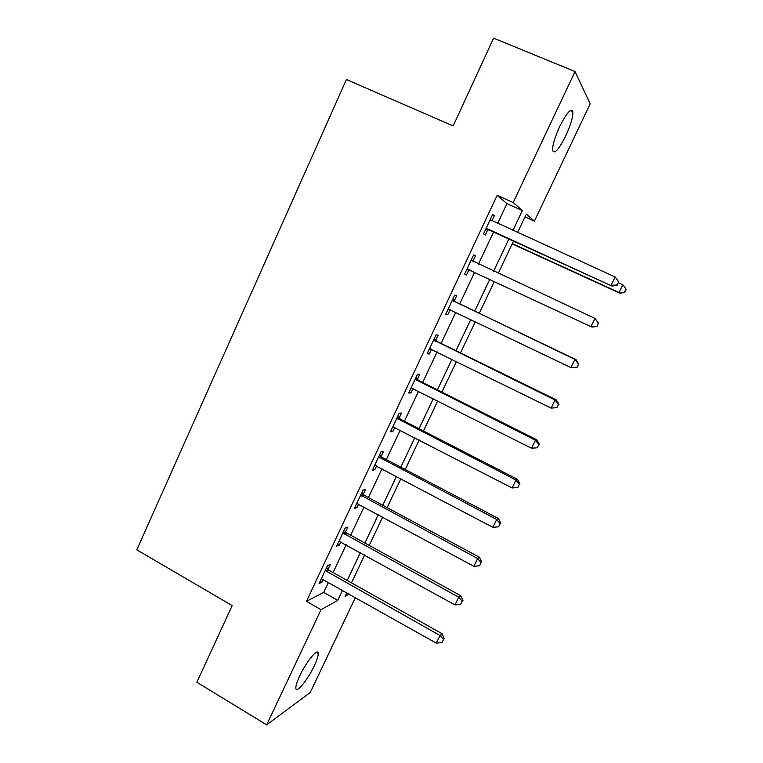 <?xml version="1.0" encoding="UTF-8"?>
<svg xmlns="http://www.w3.org/2000/svg" width="763" height="763" viewBox="0 0 763 763"><rect width="100%" height="100%" fill="white"/><g stroke="black" fill="none" stroke-linecap="round" stroke-linejoin="round"><path stroke-width="1.14" d="M299.754 675.799C306.392 661.454 318.133 647.396 318.2 653.414C318.324 655.837 317.007 659.995 314.251 665.88C307.842 679.747 296.044 694.216 295.844 688.159C295.72 685.784 297.026 681.664 299.754 675.799M559.737 126.458C566.766 112.638 571.134 107.745 572.841 111.77C573.07 116.958 570.686 125.027 565.688 135.948C558.764 149.624 554.405 154.479 552.631 150.521C552.364 145.485 554.739 137.464 559.737 126.458M355.424 597.486L310.226 692.518L266.668 724.85L196.864 682.256L232.181 605.593L136.806 549.827L346.44 79.495L453.146 125.971L493.604 38.15L575.035 71.541L590.18 103.835L534.396 221.146L526.346 214.079L517.552 232.61M524.992 216.911L534.396 221.146M497.59 223.54L506.956 203.664L497.152 195.357L306.459 601.339L323.722 592.422L328.5 582.283M333.107 572.517L346.183 544.782M350.684 535.216L364.018 506.918M368.434 497.571L382.034 468.711M386.336 459.574L400.213 430.141M404.419 421.214L418.563 391.2M422.664 382.501L437.094 351.886M441.09 343.417L455.797 312.201M459.688 303.96L474.681 272.133M478.487 264.074L493.604 231.981M491.906 220.917L494.376 215.662L492.679 214.393L483.504 233.898L485.268 235.023L487.738 229.777M473.003 261.099L475.454 255.891L473.613 254.918L464.533 274.241L466.431 275.061L468.873 269.873M454.271 300.889L456.703 295.739L454.738 295.062L445.745 314.194L447.767 314.728L450.189 309.587M435.73 340.308L438.134 335.205L436.045 334.823L427.127 353.774L429.283 354.013L431.562 349.168M417.361 379.354L419.736 374.299L417.523 374.213L408.691 392.983L410.971 392.935L413.088 388.434M399.154 418.038L401.519 413.031L399.183 413.222L390.437 431.82L392.831 431.486L394.786 427.337M381.128 456.36L383.465 451.391L381.004 451.868L372.344 470.285L374.862 469.684L376.655 465.869M363.264 494.329L365.582 489.407L363.007 490.151L354.423 508.396L357.055 507.529L358.696 504.038M345.563 531.945L347.861 527.061L345.172 528.072L336.664 546.155L339.411 545.02L340.899 541.864M328.033 569.208L330.303 564.382L327.499 565.65L319.077 583.561L321.938 582.169L323.274 579.327M266.668 724.85L321.032 609.675L337.751 600.386L342.558 590.219M306.459 601.339L321.032 609.675M497.152 195.357L513.203 202.538L575.035 71.541M512.908 230.502L522.34 210.569L513.203 202.538M347.194 580.433L360.365 552.622M364.905 543.037L378.343 514.663M382.778 505.287L396.483 476.35M400.823 467.185L414.795 437.676M419.03 428.73L433.289 398.629M437.418 389.903L451.954 359.211M455.978 350.713L470.8 319.42M474.71 311.151L489.827 279.229M493.651 271.151L508.892 238.972M346.831 592.632L345.086 596.304L349.244 593.995M513.537 241.089L498.258 273.297M494.424 281.385L479.278 313.326M475.349 321.604L460.499 352.926M456.465 361.433L441.891 392.153M437.752 400.89L423.465 431.009M419.221 439.965L405.22 469.503M400.871 478.668L387.137 507.633M382.683 517.018L369.225 545.411M364.676 554.997L351.476 582.837M506.956 203.664L522.34 210.569M323.722 592.422L337.751 600.386M492.478 214.804L494.376 215.662M473.575 255.014L475.454 255.891M464.562 274.184L466.431 275.061M445.916 313.831L447.767 314.728M427.442 353.107L429.283 354.013M409.149 392.01L410.971 392.935M391.028 430.551L392.831 431.486M373.069 468.74L374.862 469.684M355.281 506.565L357.055 507.529M337.656 544.048L339.411 545.02M320.193 581.187L321.938 582.169M487.738 228.929L611.945 286.058L485.983 228.614M616.885 285.009L611.096 285.295L615.15 276.979L618.822 282.005L616.885 285.009L618.822 282.005M490.18 219.687L615.15 276.979L618.507 281.69M489.474 230.092L485.468 229.701M490.38 219.267L491.963 220.984M611.945 286.058L617.21 285.314M512.202 243.902L619.775 293.154L619.041 292.487L622.818 284.771L618.45 282.787M512.326 243.635L619.041 292.487L624.687 292.487L625.927 289.139L624.411 292.219M625.927 289.139L623.524 285.496L626.194 289.415M624.687 292.487L619.775 293.154M597.067 326.488L598.297 323.016L597.067 326.488L591.897 327.079L466.994 269.015M596.685 326.306L590.905 326.631L594.921 318.39L598.669 323.207M471.152 260.164L594.921 318.39L598.297 323.016M470.323 270.083L466.632 269.778M471.486 259.439L473.833 261.909M577.124 367.261L578.716 364.008L577.124 367.261L570.915 367.556L448.177 309.015M576.685 367.194L570.915 367.556L574.892 359.402L576.008 359.611L455.625 302.014L452.783 299.23M452.297 300.26L574.892 359.402L578.278 363.941M450.38 309.597L447.967 309.463M578.716 364.008L576.008 359.611M433.622 339.974L555.063 400.012L551.115 408.091L429.54 348.643M434.252 338.638L437.065 341.442L556.322 399.907L555.063 400.012L558.459 404.466L556.885 407.69L558.459 404.466M430.933 348.872L429.483 348.786M558.955 404.409L556.322 399.907M551.115 408.091L556.885 407.69M415.129 379.306L535.426 440.222L531.515 448.224L411.085 387.9M415.892 377.685L418.677 380.499L536.818 439.822L535.426 440.222L538.831 444.591L537.276 447.786L538.831 444.591M539.384 444.419L536.818 439.822M531.515 448.224L537.276 447.786M396.808 418.267L515.969 480.051L512.107 487.967L392.802 426.784M397.704 416.36L400.47 419.183L517.505 479.355L515.969 480.051L519.403 484.333L517.848 487.49L519.403 484.333M520.004 484.038L517.505 479.355M512.107 487.967L517.848 487.49M378.658 456.865L496.713 519.479L492.879 527.328L374.69 465.296M379.688 454.672L382.425 457.514L498.382 518.497L496.713 519.479L500.146 523.685L498.62 526.813L500.146 523.685M500.814 523.275L498.382 518.497M492.879 527.328L498.62 526.813M360.67 495.101L477.638 558.535L473.842 566.308L356.741 503.456M361.834 492.631L364.552 495.483L479.441 557.267L477.638 558.535L481.091 562.665L479.574 565.764L481.091 562.665M481.806 562.14L479.441 557.267M473.842 566.308L479.574 565.764M342.864 532.984L458.744 597.219L454.986 604.916L338.972 541.263M344.151 530.237L346.841 533.108L460.68 595.674L458.744 597.219L462.206 601.263L460.709 604.334L462.206 601.263M462.969 600.634L460.68 595.674M454.986 604.916L460.709 604.334M325.21 570.514L440.032 635.531L436.312 643.152L321.357 578.716M326.631 567.5L329.292 570.381L442.092 633.719L440.032 635.531L443.503 639.499L442.015 642.541L443.503 639.499M444.324 638.765L442.092 633.719M436.312 643.152L442.015 642.541M490.504 220.03L491.591 220.812M486.46 228.633L488.206 229.797M471.467 260.517L473.318 261.442M467.461 269.034L469.34 269.892M452.612 300.612L454.586 301.242M453.651 301.395L455.625 302.014M448.644 309.044L450.065 309.444M433.928 340.327L436.035 340.66M434.967 341.109L437.065 341.442M415.434 379.659L417.666 379.707M416.455 380.451L418.677 380.499M397.113 418.62L399.459 418.391M398.124 419.421L400.47 419.183M378.953 457.218L381.424 456.713M379.964 458.029L382.425 457.514M360.975 495.464L363.56 494.682M361.967 496.274L364.552 495.483M343.159 533.347L345.858 532.297M344.142 534.157L346.841 533.108M325.505 570.877L328.319 569.56M326.488 571.697L329.292 570.381M318.2 653.414L316.34 652.327M572.841 111.77L570.142 110.635"/></g></svg>

